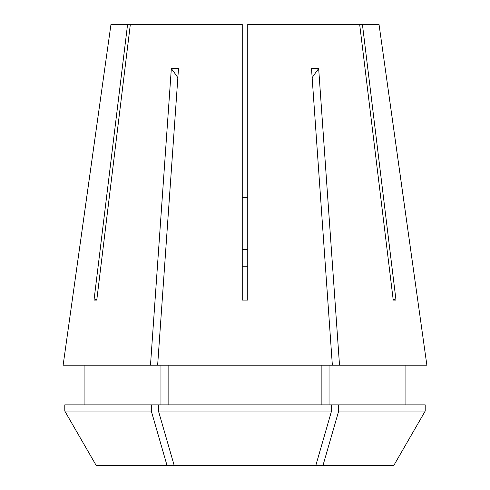 <?xml version="1.0" encoding="UTF-8"?>
<svg xmlns="http://www.w3.org/2000/svg" width="490" height="490" viewBox="0 0 490 490"><rect width="100%" height="100%" fill="white"/><g stroke="black" fill="none" stroke-linecap="round" stroke-linejoin="round"><path stroke-width="0.73" d="M242.244 266.186L247.756 266.186M247.756 249.52L242.244 249.52M150.485 365.173L171.329 68.637L178.489 68.637L157.645 365.173L63.13 365.173L110.961 24.5L242.244 24.5L242.244 300.119L247.756 300.119L247.756 24.5L359.678 24.5L393.231 300.119L395.987 300.119L362.435 24.5L379.04 24.5L426.87 365.173L339.515 365.173L318.671 68.637L311.511 68.637L332.355 365.173L339.515 365.173M157.645 365.173L332.355 365.173M127.565 24.5L94.013 300.119L96.769 300.119L130.322 24.5M247.756 197.537L242.244 197.537M174.195 465.5L96.224 465.5L64.79 411.067L64.79 404.863L158.472 404.863L158.472 411.067L174.195 465.5L393.776 465.5L425.21 411.067L393.776 465.5M426.87 365.173L385.238 68.6M63.13 365.173L104.762 68.6M160.965 404.863L160.965 365.173M84.09 404.863L84.09 365.173L84.09 404.863M168.125 404.863L168.125 365.173M321.875 404.863L321.875 365.173M158.472 404.863L331.528 404.863L331.528 411.067L158.472 411.067M96.224 465.5L64.79 411.067L151.312 411.067L151.312 404.863M167.035 465.5L151.312 411.067M315.805 465.5L331.528 411.067M329.035 404.863L329.035 365.173M405.91 365.173L405.91 404.863M322.965 465.5L338.688 411.067L338.688 404.863L331.528 404.863M338.688 404.863L425.21 404.863L425.21 411.067L338.688 411.067M362.435 24.5L359.678 24.5M395.987 300.119A192.938 167.09 90 0 1 393.121 299.243M94.013 300.119A192.938 167.09 90 0 0 96.879 299.243M312.148 77.683A275.625 137.812 90 0 1 318.671 68.637M177.852 77.683A275.625 137.812 90 0 0 171.329 68.637"/></g></svg>
